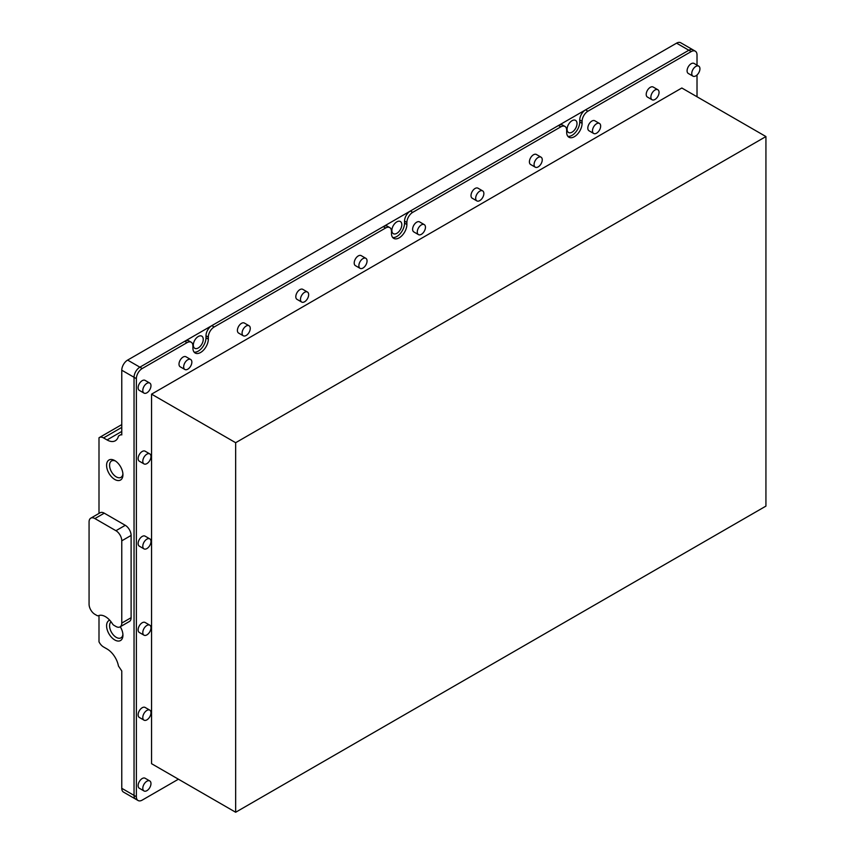 <?xml version="1.0" encoding="UTF-8"?>
<svg xmlns="http://www.w3.org/2000/svg" width="855" height="855" viewBox="0 0 855 855"><rect width="100%" height="100%" fill="white"/><g stroke="black" fill="none" stroke-linecap="round" stroke-linejoin="round"><path stroke-width="1.28" d="M115.553 461.069A9.448 5.461 -120 0 0 111.535 460.973A9.448 5.461 -120 0 0 109.579 465.291A9.448 5.461 -120 0 0 113.704 474.814A9.448 5.461 -120 0 0 120.983 477.347A9.448 5.461 -120 0 0 122.906 473.809M122.938 474.739A11.564 6.68 -120 0 0 114.762 460.578A11.564 6.68 -120 0 0 106.586 465.291A11.564 6.68 -120 0 0 114.762 479.463A11.564 6.68 -120 0 0 122.938 474.739M94.916 518.568L115.938 530.709L125.279 525.312L104.257 513.171L94.916 518.568A8.261 4.767 60 0 0 90.78 518.162A8.261 4.767 60 0 0 89.07 521.945L89.07 604.207A8.261 4.767 60 0 0 94.916 614.328L96.893 615.472A3.302 1.902 60 0 0 98.443 615.686A14.866 8.582 60 0 1 105.422 616.658A14.866 8.582 60 0 1 112.4 623.744A3.302 1.902 60 0 0 113.95 625.326L115.938 626.469A8.261 4.767 60 0 0 120.063 626.875L129.404 621.478A8.261 4.767 60 0 0 131.114 617.695L131.114 535.433L121.773 540.82L121.773 623.092A8.261 4.767 60 0 1 120.063 626.875M109.707 620.174A11.564 6.68 -120 0 0 106.586 625.796A11.564 6.68 -120 0 0 114.762 639.957A11.564 6.68 -120 0 0 122.938 635.233A11.564 6.68 -120 0 0 120.288 626.747M111.065 621.799A9.448 5.461 -120 0 0 109.579 625.796A9.448 5.461 -120 0 0 113.704 635.308A9.448 5.461 -120 0 0 120.983 637.841A9.448 5.461 -120 0 0 122.906 634.303M577.007 123.569A7.022 4.051 120 0 0 575.554 120.363A7.022 4.051 120 0 0 570.135 122.244A7.022 4.051 120 0 0 567.079 129.308A7.022 4.051 120 0 0 568.532 132.514A7.022 4.051 120 0 0 573.94 130.644A7.022 4.051 120 0 0 577.007 123.569M401.807 224.726A7.022 4.051 120 0 0 400.354 221.509A7.022 4.051 120 0 0 394.935 223.39A7.022 4.051 120 0 0 391.879 230.455A7.022 4.051 120 0 0 393.332 233.672A7.022 4.051 120 0 0 398.74 231.791A7.022 4.051 120 0 0 401.807 224.726M203.244 339.36A7.022 4.051 120 0 0 201.791 336.143A7.022 4.051 120 0 0 196.383 338.024A7.022 4.051 120 0 0 193.316 345.099A7.022 4.051 120 0 0 194.769 348.306A7.022 4.051 120 0 0 200.177 346.425A7.022 4.051 120 0 0 203.244 339.36M693.074 49.9A8.261 4.767 120 0 0 692.967 49.836A8.261 4.767 120 0 0 688.841 50.242L139.878 367.18A8.261 4.767 120 0 0 134.043 377.29A8.261 4.767 -60 0 1 139.878 367.18L184.733 341.284A8.261 4.767 -60 0 1 188.859 340.878L191.199 342.224A8.261 4.767 120 0 0 187.063 342.631L184.733 341.284M178.428 779.204L142.219 800.109A8.261 4.767 -60 0 1 138.083 800.515L123.483 792.093A8.261 4.767 -60 0 1 121.773 788.31L134.043 795.385A8.261 4.767 120 0 0 135.753 799.169A8.261 4.767 -60 0 1 134.043 795.385L134.043 377.29L121.773 370.215A8.261 4.767 -60 0 1 127.619 360.094L676.572 43.156A8.261 4.767 -60 0 1 680.708 42.75L695.297 51.182A8.261 4.767 -60 0 1 697.017 54.966L697.017 65.14M115.938 530.709A8.261 4.767 60 0 1 121.773 540.82M121.773 434.137L118.439 436.071A16.523 9.533 60 0 1 115.318 440.763A16.523 9.533 60 0 1 107.057 439.94L103.551 437.92A8.261 4.767 -120 0 0 99.426 437.504A8.261 4.767 -120 0 0 98.998 437.813L98.998 513.417M121.773 370.215L121.773 434.949L121.079 434.543M98.998 615.472L98.998 641.816A8.261 4.767 -120 0 0 103.551 646.968L107.057 648.988A16.523 9.533 60 0 1 118.439 666.002L121.773 670.972L121.773 788.31M125.279 525.312A8.261 4.767 60 0 1 131.114 535.433M90.78 518.162L100.131 512.765A8.261 4.767 60 0 1 104.257 513.171M149.775 780.946L145.104 778.242A5.782 3.335 120 0 0 142.219 778.531A5.782 3.335 120 0 0 138.435 783.629A5.782 3.335 120 0 0 139.322 788.257L143.993 790.961A5.782 3.335 120 0 0 146.889 790.672A5.782 3.335 120 0 0 150.662 785.574A5.782 3.335 120 0 0 149.775 780.946A5.782 3.335 120 0 0 146.889 781.224A5.782 3.335 120 0 0 143.106 786.322A5.782 3.335 120 0 0 143.993 790.961M657.858 89.743L653.188 87.039A5.782 3.335 120 0 0 650.292 87.328A5.782 3.335 120 0 0 646.519 92.426A5.782 3.335 120 0 0 647.406 97.053L652.076 99.757A5.782 3.335 120 0 0 654.962 99.469A5.782 3.335 120 0 0 658.745 94.371A5.782 3.335 120 0 0 657.858 89.743A5.782 3.335 120 0 0 654.962 90.021A5.782 3.335 120 0 0 651.189 95.119A5.782 3.335 120 0 0 652.076 99.757M599.462 123.451L594.781 120.758A5.782 3.335 120 0 0 591.895 121.047A5.782 3.335 120 0 0 588.122 126.145A5.782 3.335 120 0 0 589.01 130.772L593.68 133.466A5.782 3.335 120 0 0 596.566 133.188A5.782 3.335 120 0 0 600.349 128.09A5.782 3.335 120 0 0 599.462 123.451A5.782 3.335 120 0 0 596.566 123.74A5.782 3.335 120 0 0 592.793 128.838A5.782 3.335 120 0 0 593.68 133.466M541.055 157.17L536.384 154.477A5.782 3.335 120 0 0 533.499 154.766A5.782 3.335 120 0 0 529.715 159.853A5.782 3.335 120 0 0 530.602 164.491L535.273 167.185A5.782 3.335 120 0 0 538.169 166.896A5.782 3.335 120 0 0 541.942 161.809A5.782 3.335 120 0 0 541.055 157.17A5.782 3.335 120 0 0 538.169 157.459A5.782 3.335 120 0 0 534.386 162.557A5.782 3.335 120 0 0 535.273 167.185M482.658 190.889L477.988 188.196A5.782 3.335 120 0 0 475.091 188.474A5.782 3.335 120 0 0 471.319 193.572A5.782 3.335 120 0 0 472.206 198.21L476.876 200.904A5.782 3.335 120 0 0 479.762 200.615A5.782 3.335 120 0 0 483.545 195.528A5.782 3.335 120 0 0 482.658 190.889A5.782 3.335 120 0 0 479.762 191.178A5.782 3.335 120 0 0 475.989 196.276A5.782 3.335 120 0 0 476.876 200.904M424.262 224.609L419.581 221.905A5.782 3.335 120 0 0 416.695 222.193A5.782 3.335 120 0 0 412.922 227.291A5.782 3.335 120 0 0 413.809 231.919L418.48 234.623A5.782 3.335 120 0 0 421.365 234.334A5.782 3.335 120 0 0 425.149 229.236A5.782 3.335 120 0 0 424.262 224.609A5.782 3.335 120 0 0 421.365 224.897A5.782 3.335 120 0 0 417.593 229.984A5.782 3.335 120 0 0 418.48 234.623M365.855 258.328L361.184 255.624A5.782 3.335 120 0 0 358.298 255.912A5.782 3.335 120 0 0 354.515 261.01A5.782 3.335 120 0 0 355.402 265.638L360.073 268.342A5.782 3.335 120 0 0 362.969 268.053A5.782 3.335 120 0 0 366.742 262.955A5.782 3.335 120 0 0 365.855 258.328A5.782 3.335 120 0 0 362.969 258.605A5.782 3.335 120 0 0 359.185 263.703A5.782 3.335 120 0 0 360.073 268.342M307.458 292.036L302.788 289.343A5.782 3.335 120 0 0 299.891 289.631A5.782 3.335 120 0 0 296.119 294.729A5.782 3.335 120 0 0 297.006 299.357L301.676 302.05A5.782 3.335 120 0 0 304.572 301.772A5.782 3.335 120 0 0 308.345 296.674A5.782 3.335 120 0 0 307.458 292.036A5.782 3.335 120 0 0 304.572 292.325A5.782 3.335 120 0 0 300.789 297.422A5.782 3.335 120 0 0 301.676 302.05M249.062 325.755L244.391 323.062A5.782 3.335 120 0 0 241.495 323.35A5.782 3.335 120 0 0 237.722 328.438A5.782 3.335 120 0 0 238.609 333.076L243.28 335.769A5.782 3.335 120 0 0 246.165 335.481A5.782 3.335 120 0 0 249.949 330.393A5.782 3.335 120 0 0 249.062 325.755A5.782 3.335 120 0 0 246.165 326.044A5.782 3.335 120 0 0 242.393 331.142A5.782 3.335 120 0 0 243.28 335.769M190.654 359.474L185.984 356.781A5.782 3.335 120 0 0 183.098 357.059A5.782 3.335 120 0 0 179.315 362.157A5.782 3.335 120 0 0 180.202 366.795L184.872 369.488A5.782 3.335 120 0 0 187.769 369.2A5.782 3.335 120 0 0 191.541 364.112A5.782 3.335 120 0 0 190.654 359.474A5.782 3.335 120 0 0 187.769 359.763A5.782 3.335 120 0 0 183.985 364.861A5.782 3.335 120 0 0 184.872 369.488M149.775 383.072L145.104 380.379A5.782 3.335 120 0 0 142.219 380.667A5.782 3.335 120 0 0 138.435 385.765A5.782 3.335 120 0 0 139.322 390.393L143.993 393.086A5.782 3.335 120 0 0 146.889 392.808A5.782 3.335 120 0 0 150.662 387.71A5.782 3.335 120 0 0 149.775 383.072A5.782 3.335 120 0 0 146.889 383.361A5.782 3.335 120 0 0 143.106 388.459A5.782 3.335 120 0 0 143.993 393.086M698.738 66.134L694.068 63.441A5.782 3.335 120 0 0 691.171 63.73A5.782 3.335 120 0 0 687.399 68.828A5.782 3.335 120 0 0 688.286 73.455L692.956 76.148A5.782 3.335 120 0 0 695.842 75.871A5.782 3.335 120 0 0 699.625 70.773A5.782 3.335 120 0 0 698.738 66.134A5.782 3.335 120 0 0 695.842 66.423A5.782 3.335 120 0 0 692.069 71.521A5.782 3.335 120 0 0 692.956 76.148M194.128 352.121A10.901 6.295 120 0 0 198.275 351.127A10.901 6.295 120 0 0 205.991 337.778L205.991 335.759A8.261 4.767 -60 0 1 211.826 325.637L214.167 326.984L385.626 227.996A8.261 4.767 120 0 1 389.752 227.59A8.261 4.767 120 0 1 391.462 231.363L391.462 233.394A10.901 6.295 120 0 0 393.728 238.385A10.901 6.295 120 0 0 399.178 237.84A10.901 6.295 120 0 0 406.884 224.491L406.884 222.46L404.543 221.114A8.261 4.767 -60 0 1 410.389 211.003L558.486 125.493A8.261 4.767 -60 0 1 562.622 125.087L564.952 126.433A8.261 4.767 120 0 0 560.827 126.839L558.486 125.493M392.68 237.487A10.901 6.295 120 0 0 396.838 236.493A10.901 6.295 120 0 0 404.543 223.144L404.543 221.114M191.199 342.224A8.261 4.767 120 0 1 192.909 346.008L192.909 348.028A10.901 6.295 120 0 0 195.164 353.019A10.901 6.295 120 0 0 200.615 352.474A10.901 6.295 120 0 0 208.321 339.125L208.321 337.105L205.991 335.759M564.952 126.433A8.261 4.767 120 0 1 566.662 130.217L566.662 132.236A10.901 6.295 120 0 0 568.928 137.228A10.901 6.295 120 0 0 574.378 136.693A10.901 6.295 120 0 0 582.084 123.334L582.084 121.314L579.743 119.967A8.261 4.767 -60 0 1 585.59 109.846L688.841 50.242A8.261 4.767 -60 0 1 692.967 49.836M567.88 136.34A10.901 6.295 120 0 0 572.038 135.347A10.901 6.295 120 0 0 579.743 121.987L579.743 119.967M149.775 453.887L145.104 451.184A5.782 3.335 120 0 0 142.219 451.472A5.782 3.335 120 0 0 138.435 456.57A5.782 3.335 120 0 0 139.322 461.198L143.993 463.902A5.782 3.335 120 0 0 146.889 463.613A5.782 3.335 120 0 0 150.662 458.515A5.782 3.335 120 0 0 149.775 453.887A5.782 3.335 120 0 0 146.889 454.165A5.782 3.335 120 0 0 143.106 459.263A5.782 3.335 120 0 0 143.993 463.902M149.775 538.853L145.104 536.149A5.782 3.335 120 0 0 142.219 536.438A5.782 3.335 120 0 0 138.435 541.536A5.782 3.335 120 0 0 139.322 546.163L143.993 548.867A5.782 3.335 120 0 0 146.889 548.579A5.782 3.335 120 0 0 150.662 543.481A5.782 3.335 120 0 0 149.775 538.853A5.782 3.335 120 0 0 146.889 539.142A5.782 3.335 120 0 0 143.106 544.229A5.782 3.335 120 0 0 143.993 548.867M149.775 625.165L145.104 622.472A5.782 3.335 120 0 0 142.219 622.761A5.782 3.335 120 0 0 138.435 627.848A5.782 3.335 120 0 0 139.322 632.486L143.993 635.18A5.782 3.335 120 0 0 146.889 634.891A5.782 3.335 120 0 0 150.662 629.804A5.782 3.335 120 0 0 149.775 625.165A5.782 3.335 120 0 0 146.889 625.454A5.782 3.335 120 0 0 143.106 630.552A5.782 3.335 120 0 0 143.993 635.18M149.775 710.131L145.104 707.438A5.782 3.335 120 0 0 142.219 707.726A5.782 3.335 120 0 0 138.435 712.814A5.782 3.335 120 0 0 139.322 717.452L143.993 720.145A5.782 3.335 120 0 0 146.889 719.867A5.782 3.335 120 0 0 150.662 714.769A5.782 3.335 120 0 0 149.775 710.131A5.782 3.335 120 0 0 146.889 710.42A5.782 3.335 120 0 0 143.106 715.517A5.782 3.335 120 0 0 143.993 720.145M235.659 812.25L151.559 763.697L151.559 394.155L681.83 88.001L765.93 136.554L235.659 442.708L235.659 812.25L765.93 506.107L765.93 136.554M235.659 442.708L151.559 394.155M697.017 74.994L697.017 96.775M585.59 109.846L587.919 111.203L691.171 51.589A8.261 4.767 -60 0 1 695.297 51.182M587.919 111.203A8.261 4.767 120 0 0 582.084 121.314M410.389 211.003L412.719 212.35L560.827 126.839M412.719 212.35A8.261 4.767 120 0 0 406.884 222.46M214.167 326.984A8.261 4.767 120 0 0 208.321 337.105M138.083 800.515A8.261 4.767 -60 0 1 136.373 796.742L136.373 378.647A8.261 4.767 -60 0 1 142.219 368.526L187.063 342.631M136.373 796.742L134.043 795.385L134.043 377.29L136.373 378.647M211.826 325.637L383.286 226.65A8.261 4.767 -60 0 1 387.422 226.233L389.752 227.59M691.171 51.589L676.572 43.156M127.619 360.094L142.219 368.526M121.773 427.393L103.551 437.92M121.773 431.444L107.057 439.94M121.773 623.092L131.114 617.695M404.543 223.144L406.884 224.491M205.991 337.778L208.321 339.125M579.743 121.987L582.084 123.334M385.626 227.996L383.286 226.65M121.773 424.604L99.426 437.504"/></g></svg>
